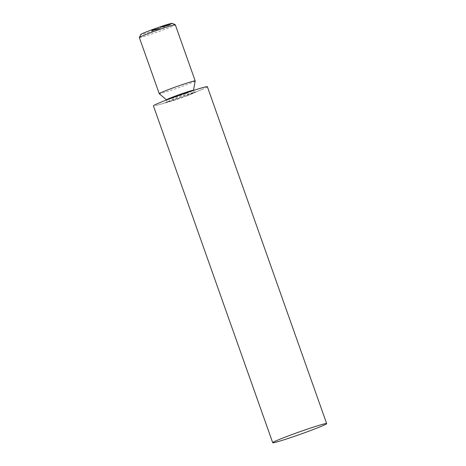 <?xml version="1.0" encoding="UTF-8"?>
<svg xmlns="http://www.w3.org/2000/svg" width="466" height="466" viewBox="0 0 466 466"><rect width="100%" height="100%" fill="white"/><g stroke="black" fill="none" stroke-linecap="round" stroke-linejoin="round"><path stroke-width="0.35" stroke-dasharray="2.33 1.75" d="M167.317 25.187L169.793 24.378L167.317 25.187L167.475 25.636L168.942 25.071L168.785 24.622M167.946 24.925L167.341 25.1L167.946 24.925L168.104 25.374L167.568 25.018M167.346 24.972L165.651 25.671L168.284 24.745L166.898 25.176L167.445 24.948L167.51 25.42L165.809 26.125L165.651 25.671L165.82 26.119L168.442 25.193L168.284 24.745M166.24 25.24L163.648 26.16L166.24 25.24L166.397 25.688L166.228 25.246M165.086 25.618L164.481 25.793L165.086 25.618L165.244 26.067L164.865 26.16L164.708 25.706M164.201 25.816L162.984 26.323L165.156 25.496L163.147 26.778L162.984 26.323M163.147 26.778L164.958 26.119L165.156 25.496L165.319 25.945L164.358 26.265M161.09 26.632L162.424 26.154L161.09 26.632L161.248 27.08L160.263 27.465L160.106 27.016M160.263 27.465L162.168 26.812L162.005 26.358L162.424 26.154L162.587 26.609L161.673 26.912L161.516 26.457M161.673 26.912L162.366 26.69L162.209 26.242L162.069 26.836L161.352 27.075L161.195 26.62M158.906 28.321L157.234 28.939L159.448 28.193L157.747 28.793L158.906 28.321L159.069 28.77L158.819 28.344M158.976 28.793L157.397 29.387L157.77 29.259L157.613 28.81L157.729 29.311L159.611 28.642L159.448 28.193M159.611 28.642L157.91 29.242L157.922 28.694L158.085 29.142L159.069 28.77M158.16 28.502L156.489 29.119L158.702 28.374L157.001 28.974L158.16 28.502L158.318 28.956L158.067 28.525M158.23 28.974L156.646 29.568L157.019 29.44L156.861 28.991L156.978 29.492L158.859 28.822L158.702 28.374M158.859 28.822L157.159 29.422L157.176 28.875L157.333 29.323L158.318 28.956M156.57 29.061L157.951 28.554L155.959 29.253L156.57 29.061L156.733 29.509L156.279 29.172M156.436 29.62L158.108 29.003L157.747 29.125L157.595 28.636L157.758 29.084L156.559 29.486L156.395 29.038L155.959 29.253L156.122 29.702L156.733 29.509M155.061 29.253L152.749 30.115L155.061 29.253L155.131 29.725L154.968 29.276M153.495 29.737L154.549 29.375L152.912 29.993L154.141 29.579L153.495 29.737L153.658 30.185L154.502 29.9L154.339 29.451L154.432 29.964L154.549 29.375L154.706 29.824L153.53 30.22L153.372 29.772M153.53 30.22L153.087 30.395L152.912 29.993L153.069 30.441L153.669 30.255L153.512 29.807M172.239 23.3A16.694 0.746 -19.5 0 1 163.042 27.319A16.694 0.746 -19.5 0 1 140.796 34.432M153.722 29.579L151.467 30.418L153.722 29.579L153.885 30.028L153.634 29.603M154.543 29.55L155.912 29.049L153.92 29.748L154.543 29.55L154.706 29.999L153.757 30.354L153.599 29.906M153.757 30.354L156.069 29.498L155.708 29.62L155.557 29.131L155.714 29.579L154.514 29.981L154.357 29.533L153.92 29.748L154.077 30.197L154.706 29.999M156.116 28.997L154.444 29.614L157.1 28.758L155.376 29.364L155.586 29.807L155.423 29.358L156.611 28.88L154.933 29.475L156.116 28.997L156.273 29.445L156.028 29.02M156.186 29.469L154.601 30.063L154.968 29.941L154.683 29.55L154.91 29.993L155.522 29.795L155.364 29.346L155.405 29.876L157.258 29.212L157.1 28.758M157.258 29.212L155.091 29.923L154.933 29.475L155.452 29.247L155.609 29.696L156.273 29.445M162.319 26.335L160.84 26.847L162.319 26.335L162.477 26.783L163.275 26.44L163.182 25.98L163.339 26.428L161.807 26.946L161.65 26.498M161.807 26.946L160.933 27.302L160.776 26.853L160.997 27.296L162.477 26.783M162.413 26.376L164.073 25.764L162.413 26.376L162.57 26.824L161.918 27.04L162.034 26.463L162.191 26.912L161.947 26.48L161.545 26.678L161.702 27.127L162.646 26.812L162.483 26.364M162.949 26.259L164.463 25.665L162.949 26.259L163.112 26.708L162.949 26.259M163.199 26.684L164.62 26.113L162.57 26.882L162.453 26.381L162.349 26.97L163.199 26.684L163.042 26.236M164.108 25.846L164.463 25.665L164.62 26.113L164.265 26.294L164.108 25.846M164.242 25.747L164.195 26.306L164.242 25.747M166.63 25.211L164.976 25.846L167.218 25.001L166.321 25.776L166.164 25.327M169.269 24.587L168.057 25.1L170.23 24.267L169.269 24.587L169.432 25.036L168.214 25.548L168.057 25.1M168.214 25.548L170.032 24.89L170.23 24.267L170.387 24.715L169.432 25.036M139.34 37.513A19.077 0.856 160.5 0 0 164.766 29.341A19.077 0.856 160.5 0 0 175.309 24.774M195.196 80.944A19.077 0.856 -19.5 0 1 184.647 85.488A19.077 0.856 -19.5 0 1 159.238 93.678M207.364 86.723A28.618 1.282 -19.5 0 1 203.77 88.691A28.618 1.282 -19.5 0 1 191.549 93.567A28.618 1.282 -19.5 0 1 157.444 105.095A28.618 1.282 -19.5 0 1 153.413 105.829M153.792 30.051L151.631 30.867L151.467 30.418M151.631 30.867L152.108 30.75L151.951 30.302M152.108 30.75L152.172 30.214M152.33 30.663L151.939 30.762L151.782 30.307M151.939 30.762L152.603 30.511L152.446 30.057M152.603 30.511L152.994 30.412L152.836 29.964M152.994 30.412L153.058 29.882M153.221 30.331L152.825 30.424L152.667 29.975M152.825 30.424L153.885 30.028M153.669 30.255L154.298 30.028L154.141 29.579M154.298 30.028L153.658 30.185M153.471 30.255L154.019 30.121L153.232 30.354L153.314 29.807L153.856 29.673L153.314 29.807M153.267 30.366L153.075 29.906L153.267 30.366M154.019 30.121L153.856 29.673M155.131 29.725L152.906 30.564L152.749 30.115M152.906 30.564L152.836 30.092M152.994 30.54L155.219 29.702M153.844 30.337L153.687 29.882M156.069 29.498L155.912 29.049M155.982 29.521L155.819 29.073M154.514 29.981L154.077 30.197L154.514 29.981M155.522 29.655L154.275 30.121L155.522 29.655L155.19 29.818L155.032 29.37L154.112 29.673L155.364 29.207L155.032 29.37L155.364 29.207L155.522 29.655M154.275 30.121L154.444 29.509L154.275 30.121M154.601 30.063L154.444 29.614M154.695 30.045L154.531 29.597M154.968 29.941L154.811 29.492M154.846 29.999L154.683 29.556M157.17 29.23L157.013 28.781M156.768 29.329L156.611 28.88M156.681 29.352L156.518 28.904M155.091 29.923L155.609 29.696L155.091 29.923M156.529 29.597L156.366 29.148M158.108 29.003L157.951 28.554M158.021 29.026L157.863 28.577M156.559 29.486L156.122 29.702L156.559 29.486M157.566 29.16L156.314 29.626L157.566 29.16L157.234 29.323L157.077 28.875L156.157 29.177L157.403 28.711L157.077 28.875L157.403 28.711L157.566 29.16M156.314 29.626L156.489 29.014L156.314 29.626M156.646 29.568L156.489 29.119M156.733 29.55L156.576 29.102M158.772 28.845L158.615 28.391M157.654 29.259L157.496 28.81M157.397 29.387L157.234 28.939M157.485 29.37L157.327 28.915M159.523 28.659L159.36 28.21M158.405 29.078L158.248 28.63M160.671 27.366L160.508 26.917M160.892 27.284L160.735 26.836M160.554 27.366L160.397 26.917M161.073 27.162L160.916 26.713M161.149 27.15L160.986 26.702M162.168 26.812L162.587 26.609L162.168 26.812M161.76 26.888L161.603 26.44M162.366 26.69L162.069 26.836L162.366 26.69M162.389 26.807L161.184 27.214L161.02 26.766L162.896 26.073L161.067 26.76L161.224 27.209L163.059 26.521L162.389 26.807L162.232 26.358M163.059 26.521L162.739 26.16L163.059 26.521M162.104 26.929L161.702 27.127L162.104 26.929M162.646 26.812L163.554 26.411L163.397 25.962M163.554 26.411L164.015 26.3L163.851 25.846M164.015 26.3L164.073 25.764M164.236 26.213L163.566 26.376L163.409 25.927M163.566 26.376L163.048 26.62L162.89 26.172M163.048 26.62L162.57 26.824M163.531 26.545L163.368 26.096M163.822 26.451L163.659 26.003M163.653 26.434L163.496 25.985M163.747 26.411L163.583 25.962M164.119 26.277L163.962 25.828M163.432 26.55L163.275 26.102M163.333 26.713L163.17 26.265M163.945 26.445L163.787 25.997M164.026 26.434L163.869 25.98M164.958 26.119L165.319 25.945L164.958 26.119M165.098 26.026L164.23 26.352L165.098 26.026L164.725 25.688L164.073 25.904L164.941 25.578L165.098 26.026M164.23 26.352L164.294 25.793L164.23 26.352M164.865 26.16L164.481 25.793M164.644 26.242L165.022 26.148L164.859 25.7M163.805 26.609L166.397 25.688L163.805 26.609L163.648 26.16M163.898 26.585L163.741 26.137M165.937 25.863L165.774 25.414M164.556 26.428L164.393 25.98M164.649 26.405L164.492 25.956M166.321 25.776L165.139 26.294L164.976 25.846M165.139 26.294L164.993 25.84M165.156 26.288L166.653 25.723L166.496 25.275M166.653 25.723L166.607 25.246M166.77 25.694L166.828 25.164M166.991 25.613L166.717 25.193M166.875 25.642L167.376 25.455L167.218 25.001M167.376 25.455L167.131 25.024M167.288 25.473L166.787 25.659M166.275 25.816L165.622 26.102L166.275 25.816L166.409 25.298L165.465 25.647L166.112 25.368M166.566 25.747L166.409 25.298M165.622 26.102L165.465 25.647M168.442 25.193L168.185 24.768M168.343 25.216L167.504 25.514L167.346 25.065M167.504 25.514L167.061 25.624L166.898 25.176M167.061 25.624L167.603 25.397L167.445 24.948M166.886 25.694L166.234 25.962L166.886 25.694L166.723 25.246L167.078 25.158L166.077 25.514L166.723 25.246M167.236 25.607L167.078 25.158M166.234 25.962L166.077 25.514M167.725 25.467L167.341 25.1M167.504 25.548L167.882 25.455L167.719 25.007M168.942 25.071L168.698 24.646M168.855 25.094L166.816 25.875L166.659 25.426M168.855 24.657L169.012 25.106L166.834 25.875L166.671 25.426M169.012 25.106L167.644 25.677L167.486 25.228L167.655 25.677L169.95 24.826L169.793 24.378M169.95 24.826L169.706 24.401M169.863 24.849L168.209 25.461L168.051 25.007M168.209 25.461L169.414 24.96L169.257 24.512L169.397 24.966L167.475 25.636M168.401 25.484L168.243 25.036M169.018 25.216L168.855 24.768M169.1 25.205L168.937 24.75M170.032 24.89L170.387 24.715L170.032 24.89M170.172 24.797L169.304 25.123L170.172 24.797L169.141 24.675L170.008 24.348L170.172 24.797M169.304 25.123L169.368 24.564L169.304 25.123M185.544 93.718A14.312 0.641 -19.5 0 1 166.484 99.858C167.073 100.924 167.078 101.704 166.502 102.205L180.796 96.579L194.91 92.146C194.2 92.239 193.716 91.633 193.454 90.311A14.312 0.641 -19.5 0 1 185.544 93.718M186.936 95.827A15.838 0.711 -19.5 0 1 168.063 102.205A15.838 0.711 -19.5 0 1 170.929 100.237A15.838 0.711 -19.5 0 1 190.233 93.398A15.838 0.711 -19.5 0 1 193.699 93.13A15.838 0.711 -19.5 0 1 186.936 95.827M156.401 29.533L156.244 29.084M156.314 29.556L156.157 29.108M156.151 29.562L155.994 29.113M155.877 29.655L155.714 29.207M158.05 29.125L157.892 28.676M158.026 29.125L157.869 28.676M157.747 29.166L157.584 28.717M158.615 28.49L158.778 28.944L158.644 28.496M158.492 28.985L158.335 28.537M161.894 26.923L161.737 26.475M163.222 26.568L163.065 26.119M163.84 26.475L163.683 26.026M168.908 25.246L168.75 24.797M157.444 105.095L168.063 102.205L186.913 95.839L203.77 88.691M154.415 29.44L154.572 29.894M154.636 29.364L154.799 29.812M152.825 30.005L152.988 30.453M153.046 29.929L153.203 30.377M155.644 29.119L155.801 29.568M153.832 29.76L153.996 30.208M155.428 29.195L155.592 29.643M154.048 29.684L154.205 30.133M155.19 29.434L155.347 29.882M154.887 29.48L155.044 29.929M157.683 28.624L157.846 29.073M155.877 29.265L156.034 29.713M157.473 28.7L157.63 29.148M156.093 29.189L156.25 29.638M156.745 29.055L156.908 29.504M156.949 28.979L157.106 29.434M157.496 28.875L157.654 29.323M157.694 28.799L157.858 29.247M162.512 26.143L162.669 26.597M162.267 26.23L162.424 26.678M162.943 26.067L163.1 26.515M161.708 26.603L161.865 27.051M161.469 26.684L161.626 27.133M162.36 26.445L162.518 26.894M162.121 26.527L162.279 26.976M164.55 25.653L164.708 26.102M164.312 25.735L164.475 26.183M163.141 26.178L163.298 26.626M165.226 25.484L165.389 25.933M164.993 25.572L165.15 26.02M164.02 25.91L164.178 26.358M170.3 24.255L170.457 24.704M170.061 24.343L170.224 24.791M169.088 24.681L169.245 25.129"/><path stroke-width="0.7" d="M139.346 37.472L140.796 34.432A16.694 0.746 -19.5 0 1 156.279 28.193A16.694 0.746 -19.5 0 1 172.239 23.3L175.28 24.745A19.077 0.856 160.5 0 0 157.042 30.337A19.077 0.856 160.5 0 0 139.346 37.472A19.077 0.856 160.5 0 0 139.34 37.513L159.221 93.66A19.077 0.856 -19.5 0 1 159.221 93.66A19.077 0.856 -19.5 0 1 176.923 86.484A19.077 0.856 -19.5 0 1 195.19 80.921A19.077 0.856 -19.5 0 1 195.196 80.944L193.454 90.311A14.312 0.641 -19.5 0 0 179.748 94.464A14.312 0.641 -19.5 0 0 166.484 99.858L159.238 93.678M195.19 80.921L175.309 24.774A19.077 0.856 160.5 0 0 175.28 24.745M272.703 442.7L153.413 105.829A28.618 1.282 -19.5 0 1 179.963 95.064A28.618 1.282 -19.5 0 1 207.364 86.723L326.66 423.594A28.618 1.282 -19.5 0 1 310.839 430.444A28.618 1.282 -19.5 0 1 272.703 442.7A28.618 1.282 -19.5 0 1 299.254 431.941A28.618 1.282 -19.5 0 1 326.66 423.594"/></g></svg>
